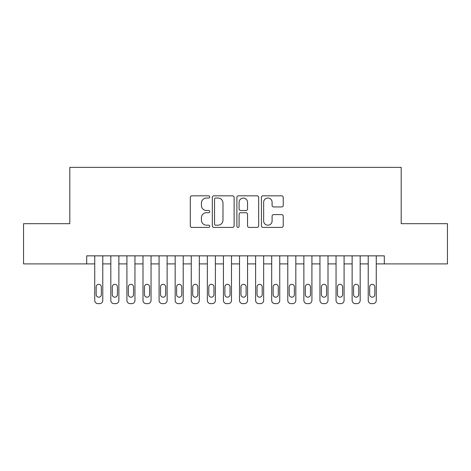 <?xml version="1.0" encoding="UTF-8"?>
<svg xmlns="http://www.w3.org/2000/svg" width="471" height="471" viewBox="0 0 471 471"><rect width="100%" height="100%" fill="white"/><g stroke="black" fill="none" stroke-linecap="round" stroke-linejoin="round"><path stroke-width="0.71" d="M209.76 196.925A1.107 1.107 0 0 0 208.653 195.818L191.88 195.818A1.578 1.578 0 0 0 190.302 197.396L190.302 225.821A1.578 1.578 0 0 0 191.88 227.399L208.653 227.399A1.107 1.107 0 0 0 209.76 226.298A1.107 1.107 0 0 0 208.653 225.191L206.486 225.191A5.051 5.051 0 0 1 201.429 220.14L201.429 217.767A5.051 5.051 0 0 1 206.486 212.715L208.653 212.715A1.107 1.107 0 0 0 209.76 211.609A1.107 1.107 0 0 0 208.653 210.508L206.486 210.508A5.051 5.051 0 0 1 201.429 205.45L201.429 203.083A5.051 5.051 0 0 1 206.486 198.032L208.653 198.032A1.107 1.107 0 0 0 209.76 196.925M281.646 206.952A1.578 1.578 0 0 0 283.23 205.374L283.23 197.396A1.578 1.578 0 0 0 281.646 195.818L263.018 195.818A1.578 1.578 0 0 0 261.434 197.396L261.434 225.821A1.578 1.578 0 0 0 263.018 227.399L281.646 227.399A1.578 1.578 0 0 0 283.23 225.821L283.23 216.189A1.578 1.578 0 0 0 281.646 214.611L273.675 214.611A1.578 1.578 0 0 0 272.097 216.189L272.097 220.964A4.221 4.221 0 0 1 267.869 225.191A4.221 4.221 0 0 1 263.648 220.964L263.648 202.253A4.221 4.221 0 0 1 267.869 198.032A4.221 4.221 0 0 1 272.097 202.253L272.097 205.374A1.578 1.578 0 0 0 273.675 206.952L281.646 206.952M86.693 263.895L23.55 263.895L23.55 223.678L69.802 223.678L69.802 167.37L401.198 167.37L401.198 223.678L447.45 223.678L447.45 263.895L384.307 263.895L384.307 255.853L86.693 255.853L86.693 263.895L94.736 263.895L94.736 300.41A3.215 3.215 0 0 0 97.956 303.63L99.564 303.63A3.215 3.215 0 0 0 102.778 300.41L102.778 263.895L110.826 263.895L110.826 300.41A3.215 3.215 0 0 0 114.041 303.63L115.648 303.63A3.215 3.215 0 0 0 118.869 300.41L118.869 263.895L126.911 263.895L126.911 300.41A3.215 3.215 0 0 0 130.126 303.63L131.739 303.63A3.215 3.215 0 0 0 134.953 300.41L134.953 263.895L142.996 263.895L142.996 300.41A3.215 3.215 0 0 0 146.216 303.63L147.823 303.63A3.215 3.215 0 0 0 151.044 300.41L151.044 263.895L159.086 263.895L159.086 300.41A3.215 3.215 0 0 0 162.301 303.63L163.914 303.63A3.215 3.215 0 0 0 167.128 300.41L167.128 263.895L175.171 263.895L175.171 300.41A3.215 3.215 0 0 0 178.391 303.63L179.999 303.63A3.215 3.215 0 0 0 183.219 300.41L183.219 263.895L191.261 263.895L191.261 300.41A3.215 3.215 0 0 0 194.476 303.63L196.089 303.63A3.215 3.215 0 0 0 199.304 300.41L199.304 263.895L207.346 263.895L207.346 300.41A3.215 3.215 0 0 0 210.566 303.63L212.174 303.63A3.215 3.215 0 0 0 215.388 300.41L215.388 263.895L223.437 263.895L223.437 300.41A3.215 3.215 0 0 0 226.651 303.63L228.258 303.63A3.215 3.215 0 0 0 231.479 300.41L231.479 263.895L239.521 263.895L239.521 300.41A3.215 3.215 0 0 0 242.742 303.63L244.349 303.63A3.215 3.215 0 0 0 247.563 300.41L247.563 263.895L255.612 263.895L255.612 300.41A3.215 3.215 0 0 0 258.826 303.63L260.434 303.63A3.215 3.215 0 0 0 263.654 300.41L263.654 263.895L271.696 263.895L271.696 300.41A3.215 3.215 0 0 0 274.911 303.63L276.524 303.63A3.215 3.215 0 0 0 279.739 300.41L279.739 263.895L287.781 263.895L287.781 300.41A3.215 3.215 0 0 0 291.001 303.63L292.609 303.63A3.215 3.215 0 0 0 295.829 300.41L295.829 263.895L303.872 263.895L303.872 300.41A3.215 3.215 0 0 0 307.086 303.63L308.699 303.63A3.215 3.215 0 0 0 311.914 300.41L311.914 263.895L319.956 263.895L319.956 300.41A3.215 3.215 0 0 0 323.177 303.63L324.784 303.63A3.215 3.215 0 0 0 328.004 300.41L328.004 263.895L336.047 263.895L336.047 300.41A3.215 3.215 0 0 0 339.261 303.63L340.874 303.63A3.215 3.215 0 0 0 344.089 300.41L344.089 263.895L352.131 263.895L352.131 300.41A3.215 3.215 0 0 0 355.352 303.63L356.959 303.63A3.215 3.215 0 0 0 360.174 300.41L360.174 263.895L368.222 263.895L368.222 300.41A3.215 3.215 0 0 0 371.436 303.63L373.044 303.63A3.215 3.215 0 0 0 376.264 300.41L376.264 263.895L384.307 263.895M234.116 197.396A1.578 1.578 0 0 0 232.539 195.818L213.905 195.818A1.578 1.578 0 0 0 212.327 197.396L212.327 225.821A1.578 1.578 0 0 0 213.905 227.399L232.539 227.399A1.578 1.578 0 0 0 234.116 225.821L234.116 197.396M238.461 195.818L257.095 195.818A1.578 1.578 0 0 1 258.673 197.396L258.673 225.821A1.578 1.578 0 0 1 257.095 227.399L249.118 227.399A1.578 1.578 0 0 1 247.54 225.821L247.54 214.293A1.578 1.578 0 0 0 245.962 212.715L240.669 212.715A1.578 1.578 0 0 0 239.091 214.293L239.091 226.298A1.107 1.107 0 0 1 237.985 227.399A1.107 1.107 0 0 1 236.884 226.298L236.884 197.396A1.578 1.578 0 0 1 238.461 195.818M215.641 198.032A1.107 1.107 0 0 0 214.54 199.133L214.54 224.084A1.107 1.107 0 0 0 215.641 225.191L217.932 225.191A5.051 5.051 0 0 0 222.983 220.14L222.983 203.083A5.051 5.051 0 0 0 217.932 198.032L215.641 198.032M247.54 202.336A4.221 4.221 0 0 0 243.319 198.108A4.221 4.221 0 0 0 239.091 202.336L239.091 208.924A1.578 1.578 0 0 0 240.669 210.508L245.962 210.508A1.578 1.578 0 0 0 247.54 208.924L247.54 202.336M102.778 255.853L102.778 300.41M94.736 255.853L94.736 300.41M101.33 294.622A2.573 2.573 0 0 1 98.757 297.195A2.573 2.573 0 0 1 96.184 294.622L96.184 286.898A2.573 2.573 0 0 1 98.757 284.325A2.573 2.573 0 0 1 101.33 286.898L101.33 294.622M97.956 303.63L99.564 303.63M118.869 255.853L118.869 300.41M110.826 255.853L110.826 300.41M117.42 294.622A2.573 2.573 0 0 1 114.847 297.195A2.573 2.573 0 0 1 112.269 294.622L112.269 286.898A2.573 2.573 0 0 1 114.847 284.325A2.573 2.573 0 0 1 117.42 286.898L117.42 294.622M114.041 303.63L115.648 303.63M134.953 255.853L134.953 300.41M126.911 255.853L126.911 300.41M133.505 294.622A2.573 2.573 0 0 1 130.932 297.195A2.573 2.573 0 0 1 128.359 294.622L128.359 286.898A2.573 2.573 0 0 1 130.932 284.325A2.573 2.573 0 0 1 133.505 286.898L133.505 294.622M130.126 303.63L131.739 303.63M151.044 255.853L151.044 300.41M142.996 255.853L142.996 300.41M149.595 294.622A2.573 2.573 0 0 1 147.023 297.195A2.573 2.573 0 0 1 144.444 294.622L144.444 286.898A2.573 2.573 0 0 1 147.023 284.325A2.573 2.573 0 0 1 149.595 286.898L149.595 294.622M146.216 303.63L147.823 303.63M167.128 255.853L167.128 300.41M159.086 255.853L159.086 300.41M165.68 294.622A2.573 2.573 0 0 1 163.107 297.195A2.573 2.573 0 0 1 160.534 294.622L160.534 286.898A2.573 2.573 0 0 1 163.107 284.325A2.573 2.573 0 0 1 165.68 286.898L165.68 294.622M162.301 303.63L163.914 303.63M183.219 255.853L183.219 300.41M175.171 255.853L175.171 300.41M181.771 294.622A2.573 2.573 0 0 1 179.192 297.195A2.573 2.573 0 0 1 176.619 294.622L176.619 286.898A2.573 2.573 0 0 1 179.192 284.325A2.573 2.573 0 0 1 181.771 286.898L181.771 294.622M178.391 303.63L179.999 303.63M199.304 255.853L199.304 300.41M191.261 255.853L191.261 300.41M197.855 294.622A2.573 2.573 0 0 1 195.282 297.195A2.573 2.573 0 0 1 192.71 294.622L192.71 286.898A2.573 2.573 0 0 1 195.282 284.325A2.573 2.573 0 0 1 197.855 286.898L197.855 294.622M194.476 303.63L196.089 303.63M215.388 255.853L215.388 300.41M207.346 255.853L207.346 300.41M213.946 294.622A2.573 2.573 0 0 1 211.367 297.195A2.573 2.573 0 0 1 208.794 294.622L208.794 286.898A2.573 2.573 0 0 1 211.367 284.325A2.573 2.573 0 0 1 213.946 286.898L213.946 294.622M210.566 303.63L212.174 303.63M231.479 255.853L231.479 300.41M223.437 255.853L223.437 300.41M230.031 294.622A2.573 2.573 0 0 1 227.458 297.195A2.573 2.573 0 0 1 224.885 294.622L224.885 286.898A2.573 2.573 0 0 1 227.458 284.325A2.573 2.573 0 0 1 230.031 286.898L230.031 294.622M226.651 303.63L228.258 303.63M247.563 255.853L247.563 300.41M239.521 255.853L239.521 300.41M246.115 294.622A2.573 2.573 0 0 1 243.542 297.195A2.573 2.573 0 0 1 240.969 294.622L240.969 286.898A2.573 2.573 0 0 1 243.542 284.325A2.573 2.573 0 0 1 246.115 286.898L246.115 294.622M242.742 303.63L244.349 303.63M263.654 255.853L263.654 300.41M255.612 255.853L255.612 300.41M262.206 294.622A2.573 2.573 0 0 1 259.633 297.195A2.573 2.573 0 0 1 257.054 294.622L257.054 286.898A2.573 2.573 0 0 1 259.633 284.325A2.573 2.573 0 0 1 262.206 286.898L262.206 294.622M258.826 303.63L260.434 303.63M279.739 255.853L279.739 300.41M271.696 255.853L271.696 300.41M278.29 294.622A2.573 2.573 0 0 1 275.718 297.195A2.573 2.573 0 0 1 273.145 294.622L273.145 286.898A2.573 2.573 0 0 1 275.718 284.325A2.573 2.573 0 0 1 278.29 286.898L278.29 294.622M274.911 303.63L276.524 303.63M295.829 255.853L295.829 300.41M287.781 255.853L287.781 300.41M294.381 294.622A2.573 2.573 0 0 1 291.808 297.195A2.573 2.573 0 0 1 289.229 294.622L289.229 286.898A2.573 2.573 0 0 1 291.808 284.325A2.573 2.573 0 0 1 294.381 286.898L294.381 294.622M291.001 303.63L292.609 303.63M311.914 255.853L311.914 300.41M303.872 255.853L303.872 300.41M310.466 294.622A2.573 2.573 0 0 1 307.893 297.195A2.573 2.573 0 0 1 305.32 294.622L305.32 286.898A2.573 2.573 0 0 1 307.893 284.325A2.573 2.573 0 0 1 310.466 286.898L310.466 294.622M307.086 303.63L308.699 303.63M328.004 255.853L328.004 300.41M319.956 255.853L319.956 300.41M326.556 294.622A2.573 2.573 0 0 1 323.977 297.195A2.573 2.573 0 0 1 321.405 294.622L321.405 286.898A2.573 2.573 0 0 1 323.977 284.325A2.573 2.573 0 0 1 326.556 286.898L326.556 294.622M323.177 303.63L324.784 303.63M344.089 255.853L344.089 300.41M336.047 255.853L336.047 300.41M342.641 294.622A2.573 2.573 0 0 1 340.068 297.195A2.573 2.573 0 0 1 337.495 294.622L337.495 286.898A2.573 2.573 0 0 1 340.068 284.325A2.573 2.573 0 0 1 342.641 286.898L342.641 294.622M339.261 303.63L340.874 303.63M360.174 255.853L360.174 300.41M352.131 255.853L352.131 300.41M358.731 294.622A2.573 2.573 0 0 1 356.153 297.195A2.573 2.573 0 0 1 353.58 294.622L353.58 286.898A2.573 2.573 0 0 1 356.153 284.325A2.573 2.573 0 0 1 358.731 286.898L358.731 294.622M355.352 303.63L356.959 303.63M376.264 255.853L376.264 300.41M368.222 255.853L368.222 300.41M374.816 294.622A2.573 2.573 0 0 1 372.243 297.195A2.573 2.573 0 0 1 369.67 294.622L369.67 286.898A2.573 2.573 0 0 1 372.243 284.325A2.573 2.573 0 0 1 374.816 286.898L374.816 294.622M371.436 303.63L373.044 303.63"/></g></svg>
